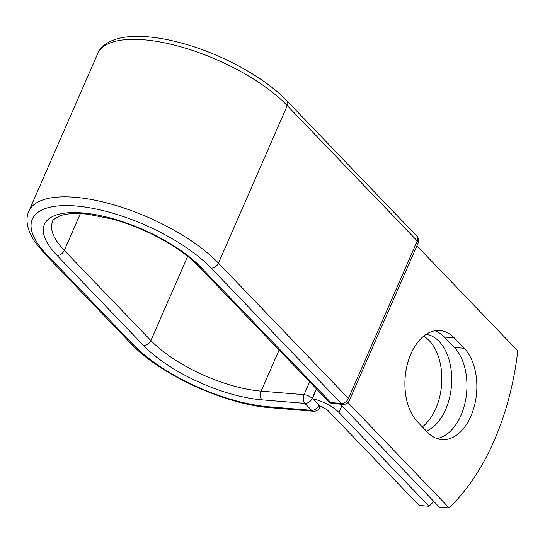 <?xml version="1.0" encoding="UTF-8"?>
<svg xmlns="http://www.w3.org/2000/svg" width="545" height="545" viewBox="0 0 545 545"><rect width="100%" height="100%" fill="white"/><g stroke="black" fill="none" stroke-linecap="round" stroke-linejoin="round"><path stroke-width="0.82" d="M470.839 416.264A49.486 30.806 94.7 0 0 464.245 348.289L454.223 337.859A49.486 30.806 94.7 0 0 439.931 330.536A49.486 30.806 94.7 0 0 407.142 365.143A49.486 30.806 94.7 0 0 417.524 421.857L427.546 432.287A49.486 30.806 94.7 0 0 441.832 439.611A49.486 30.806 94.7 0 0 470.839 416.264M436.933 438.555A49.486 30.806 94.7 0 0 460.941 415.447A49.486 30.806 94.7 0 0 454.346 347.478L444.325 337.042A49.486 30.806 94.7 0 0 434.93 330.774M423.69 336.156A49.486 30.806 -85.3 0 1 435.809 408.573A49.486 30.806 -85.3 0 1 422.327 426.858M426.285 334.276A49.486 30.806 -85.3 0 1 445.708 409.39A49.486 30.806 -85.3 0 1 426.394 431.095M429.01 506.257L338.929 412.463A24.743 9.326 -156.4 0 0 312.912 398.817L318.968 405.119A6.342 2.391 23.6 0 1 319.636 405.984A12.051 4.544 -156.4 0 1 329.037 411.645L419.119 505.44L429.01 506.257A211.474 131.645 94.7 0 0 433.806 501.434M316.509 389.001L312.435 398.32L312.912 398.817M416.905 245.863L517.75 350.864A211.474 131.645 -85.3 0 1 449.135 507.913L439.243 507.095L340.366 404.152M347.948 402.557L449.135 507.913M454.346 347.478L464.245 348.289M341.878 405.725L338.929 412.463M316.379 388.857L312.203 398.409L318.968 405.119M80.394 213.62L64.317 250.421A6.342 4.353 136.2 0 1 57.014 255.401A92.2 34.757 -156.4 0 1 82.445 212.925A92.2 34.757 -156.4 0 1 200.846 267.248A6.342 4.353 -43.8 0 1 198.618 266.253L328.608 401.59A6.342 4.353 -43.8 0 0 330.829 402.578L341.136 403.429A6.342 4.353 -43.8 0 0 348.439 398.456L218.456 263.119L287.263 105.621A111.766 42.135 -156.4 0 0 178.937 46.298A111.766 42.135 -156.4 0 0 97.678 53.696L28.865 211.194A111.766 42.135 -156.4 0 1 110.124 203.803A111.766 42.135 -156.4 0 1 218.456 263.119A6.342 4.353 -43.8 0 1 211.153 268.092A105.417 39.744 -156.4 0 0 75.782 205.99A105.417 39.744 -156.4 0 0 46.707 254.549L133.273 344.678A105.417 39.744 -156.4 0 0 268.644 406.788A6.342 3.951 94.7 0 0 270.477 407.721L313.402 411.257A6.342 3.951 -85.3 0 1 311.57 410.324L304.907 403.382A6.342 3.951 -85.3 0 1 304.062 394.669L309.655 381.861M268.644 406.788L311.57 410.324A6.342 4.353 136.2 0 0 318.873 405.344A6.342 2.391 23.6 0 1 319.738 407.476L320.283 406.223M187.664 256.361L150.883 340.55A85.858 32.366 -156.4 0 0 261.137 391.133L304.062 394.669A6.342 2.391 23.6 0 1 312.203 398.409A6.342 4.353 136.2 0 1 304.907 403.382L261.981 399.846A6.342 3.951 94.7 0 1 261.137 391.133L279.088 350.033M133.273 344.678A6.342 4.353 136.2 0 1 131.052 343.691C159.705 374.476 225.514 404.628 270.477 407.721M198.618 266.253C181.315 247.805 144.732 227.694 112.025 219.008L87.963 214.226C75.585 212.938 66.224 213.497 59.875 215.902C54.623 218.572 52.204 220.459 52.606 221.563A85.858 32.366 -156.4 0 0 64.317 250.421L150.883 340.55A6.342 4.353 136.2 0 1 143.58 345.53A92.2 34.757 -156.4 0 0 261.981 399.846M46.707 254.549A6.342 4.353 136.2 0 1 44.486 253.561L131.052 343.691M57.014 255.401L143.58 345.53M211.153 268.092L341.136 403.429A6.342 3.951 94.7 0 0 342.969 404.37A6.342 6.342 0 0 0 349.304 400.589A6.342 2.391 23.6 0 0 348.439 398.456L417.245 240.951L287.263 105.621A6.342 4.353 -43.8 0 0 286.895 100.818C264.795 77.445 221.365 53.751 181.655 43.096C159.365 37.046 140.378 35.084 124.703 37.21C108.482 39.724 100.389 46.747 97.678 53.696M200.846 267.248L330.829 402.578A6.342 3.951 94.7 0 0 332.661 403.518L342.969 404.37M349.304 400.589L418.117 243.084A6.342 2.391 23.6 0 0 417.245 240.951A6.342 4.353 -43.8 0 0 416.877 236.148L286.895 100.818M444.325 337.042L454.223 337.859M28.865 211.194C25.601 217.952 26.003 228.607 35.03 242.075L44.486 253.561M313.402 411.257A6.342 6.342 0 0 0 319.738 407.476M328.608 401.59A6.342 6.342 0 0 0 332.661 403.518M418.117 243.084A6.342 6.342 0 0 0 416.877 236.148"/></g></svg>
